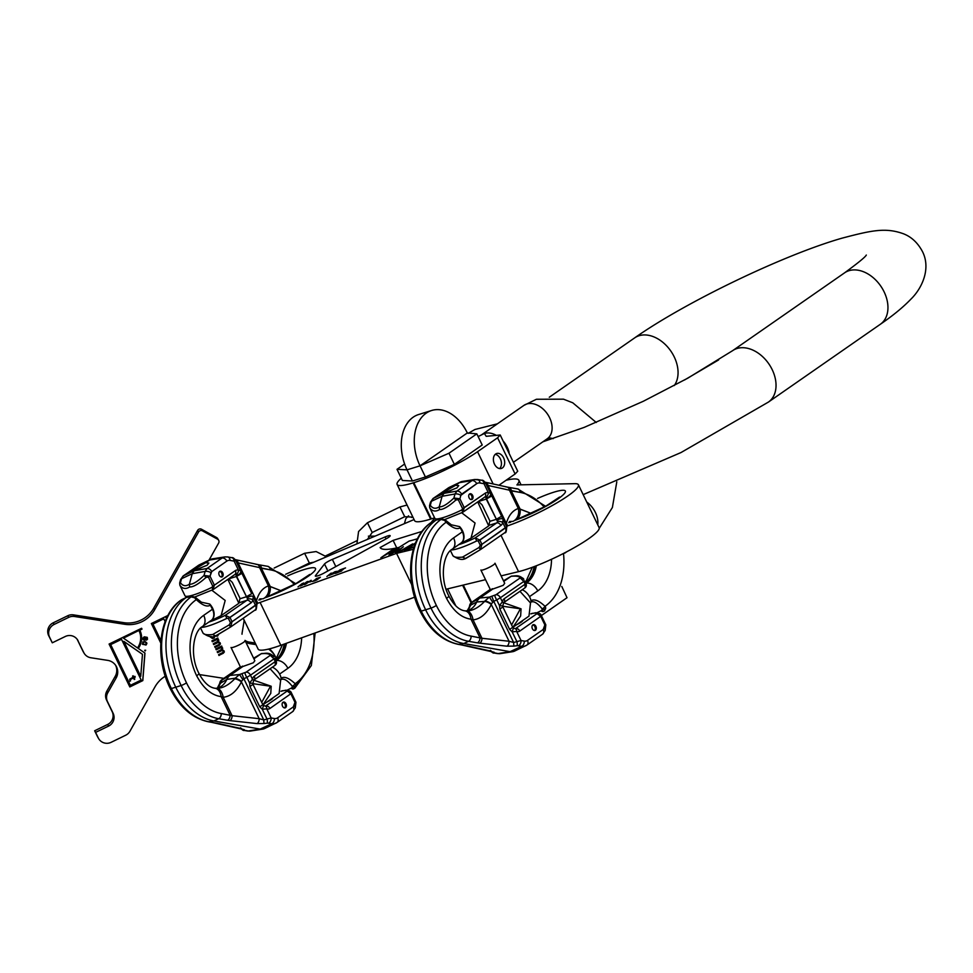 <?xml version="1.0" encoding="UTF-8"?>
<svg xmlns="http://www.w3.org/2000/svg" width="973" height="973" viewBox="0 0 973 973"><rect width="100%" height="100%" fill="white"/><g stroke="black" fill="none" stroke-linecap="round" stroke-linejoin="round"><path stroke-width="1.46" d="M561.786 586.451L567.028 597.714L541.353 615.568M497.592 437.777L500.207 434.992L517.733 471.224L515.106 473.985L497.592 437.777L477.548 451.715A50.122 7.748 154.2 0 1 413.805 482.681L413.136 482.888A50.122 7.748 154.2 0 1 397.118 484.469A50.122 7.748 154.2 0 1 401.302 478.205M515.106 473.985L498.942 485.235M502.409 467.94A7.833 5.4 72.8 0 0 503.917 458.575A7.833 5.4 72.8 0 0 496.716 453.491A7.833 5.4 72.8 0 0 495.671 454.002A7.833 5.4 72.8 0 0 494.15 463.367A7.833 5.4 72.8 0 0 501.35 468.451A7.833 5.4 72.8 0 0 502.409 467.94M434.603 517.831A50.122 7.748 154.2 0 1 431.319 518.889L430.65 519.096A50.122 7.748 154.2 0 1 414.62 520.689L397.118 484.469M478.144 436.561L484.396 433.471L486.184 436.318L500.207 434.992M404.61 464.036L397.008 469.327L402.384 480.467L412.43 481.003L425.42 476.977L454.367 464.364L482.219 444.989L476.831 433.849L467.32 432.949A40.72 28.095 72.8 0 0 431.623 410.497A40.72 28.095 72.8 0 0 420.032 465.824L466.797 433.313M397.008 469.327L407.042 469.85L420.032 465.824L448.979 453.223L476.831 433.849M431.623 410.497L418.633 414.522A40.72 28.095 72.8 0 0 407.042 469.85L412.43 481.003M454.367 464.364L448.979 453.223M425.42 476.977L420.032 465.824M499.611 468.572A7.833 5.4 72.8 0 0 500.949 460.375A7.833 5.4 72.8 0 0 495.208 454.367M243.214 618.244L258.125 649.088A50.596 7.833 -25.8 0 0 280.832 645.294L414.644 597.191M521.054 484.822L518.864 480.297A62.649 9.694 -25.8 0 1 516.906 484.919L574.897 483.666A50.596 7.833 154.2 0 1 578.4 484.761L599.113 527.621A50.596 7.833 154.2 0 1 570.762 549.611A50.596 7.833 154.2 0 1 518.56 571.65L501.107 575.882M485.539 579.665L446.084 589.237M431.477 522.282A31.318 4.841 154.2 0 1 434.931 518.512M518.864 480.297A62.649 9.694 -25.8 0 0 506.094 480.261M578.4 484.761A50.596 7.833 154.2 0 1 555.692 503.576A50.596 7.833 154.2 0 1 507.128 526.016M413.33 549.307L396.57 553.369L260.107 602.433A50.596 7.833 -25.8 0 1 257.249 603.43M414.072 519.546L293.262 570.932A50.596 7.833 -25.8 0 0 285.673 574.277M332.352 559.39A7.225 1.119 154.2 0 0 324.52 563.987L315.483 575.639A7.225 1.119 154.2 0 0 315.337 576.077A7.225 1.119 154.2 0 0 324.447 572.854L386.257 538.75A7.225 1.119 154.2 0 0 390.161 535.685A7.225 1.119 154.2 0 0 385.126 536.938L332.352 559.39L335.819 566.578M417.441 538.762A77.098 11.931 154.2 0 1 409.122 541.085L399.112 547.361A91.559 14.169 -25.8 0 1 380.102 547.544L393.104 540.38L396.753 547.921M422.002 531.416L393.104 540.38M298.006 586.901L302.36 583.435L298.006 586.901M302.165 584.955L303.612 582.973L300.523 586.001L306.556 582.292L304.281 584.639L305.546 584.189L311.153 580.273L305.936 583.605L308.015 581.392L306.75 581.854L302.287 585.199M311.822 581.246L309.633 582.036L311.822 581.246M314.984 579.823L312.661 581.477L316.736 580.005L320.385 577.232L316.432 578.534L315.045 579.957M326.892 576.515L331.246 573.048L326.892 576.515M335.381 572.975L330.358 574.788L333.07 572.756L337.509 571.285L335.004 571.686L329.263 575.384L335.381 572.975M341.73 570.944L337.023 572.635L343.141 569.546L339.054 571.005L345.524 567.916L339.869 569.947L335.515 573.413L341.73 570.944M387.132 554.014L391.547 552.652L388.945 555.255L390.769 554.695L399.064 548.419L391.365 550.463L380.881 557.76L387.132 554.014M405.79 548.663L412.71 543.858L399.392 551.509L397.349 551.618L403.345 546.753L395.196 552.725L399.575 551.873L405.79 548.663M415.507 542.983L404.306 550.499L413.975 547.167M314.486 580.772L317.757 579.19L314.559 580.954M318.536 577.816L315.544 579.385L318.536 577.816M393.408 551.557L388.47 553.09L391.815 550.754L396.765 549.222L393.554 551.849M414.121 546.717L407.201 549.088L415.276 543.579M411.761 584.785L396.57 553.369M397.398 552.323L396.704 552.834M391.547 552.652L391.961 553.479M397.616 548.529L398.091 549.502M395.561 552.263L395.926 553.005M396.425 551.569L396.935 552.64M397.203 551.922L397.531 552.603M219.74 683.131A4.366 4.026 -70.7 0 1 221.783 679.823L240.392 666.846M274.605 658.222L276.174 661.348A26.782 4.147 154.2 0 1 276.21 661.421L274.605 658.222L273.972 658.855L270.312 655.328C269.412 653.759 266.371 653.236 261.202 653.734L253.612 658.21L261.323 653.661L253.904 658.818M295.865 702.08L291.182 692.399A26.782 4.147 -25.8 0 0 291.158 692.326A26.782 4.147 -25.8 0 0 291.085 692.217M275.529 664.875A2.992 2.955 161.2 0 0 276.344 661.749L275.225 665.191L275.286 661.579L254.294 676.174A6.726 4.646 72.8 0 0 252.469 679.276L249.623 683.034L246.862 677.33L250.487 675.177A4.342 3.065 -124.9 0 0 246.12 672.148L270.312 655.328A2.992 2.883 -26.8 0 1 273.936 656.702C268.682 651.545 265.447 653.674 261.871 653.491L261.323 653.661M249.939 686.512L259.767 706.848L262.844 704.72L253.004 684.384L249.939 686.512L249.623 683.034L252.968 683.387L253.552 680.808A3.734 1.678 11.3 0 0 252.469 679.276L250.487 675.177L273.972 658.855L275.286 661.579L275.918 660.947M282.985 702.299A3.016 2.08 -107.2 0 1 283.386 702.105A3.016 2.08 -107.2 0 1 286.159 704.063A3.016 2.08 -107.2 0 1 285.576 707.663A3.016 2.08 -107.2 0 1 285.174 707.858A3.016 2.08 -107.2 0 1 282.401 705.899A3.016 2.08 -107.2 0 1 282.985 702.299M241.438 728.643A4.488 4.415 -22.2 0 0 244.247 729.641L208.94 721.747A58.769 40.55 -107.2 0 1 171.357 688.556A68.742 47.434 -107.2 0 1 181.659 599.684A2.992 1.91 -116.2 0 1 181.829 599.587L181.829 599.587A2.992 1.91 -116.2 0 1 182.024 599.514M241.28 728.461L240.501 728.412A4.488 3.418 -77.6 0 0 241.413 728.449M216.967 688.835L220.92 680.991A5.047 4.938 0.7 0 1 222.136 679.908L221.783 679.823M220.409 681.72A4.841 4.768 -66.6 0 1 222.16 679.762M219.266 684.724A5.753 4.111 -2.8 0 1 220.616 682.705L222.136 679.908L229.993 675.444A14.96 10.326 72.8 0 0 226.843 679.397A25.76 17.769 -107.2 0 1 220.457 686.841A25.76 17.769 -107.2 0 1 216.249 688.325M219.205 684.87A5.935 4.111 9.8 0 1 220.47 683.241L226.843 679.397L235.223 678.181L239.553 674.52L246.12 672.148M218.183 687.85L220.47 683.241M210.46 605.097C207.273 607.286 202.554 605.461 196.315 599.636A2.992 1.192 -41.5 0 0 196.485 598.298L201.435 602.214L209.718 604.026L212.467 609.244L203.71 615.325A46.753 32.255 72.8 0 0 196.668 675.785C203.321 688.3 211.482 695.257 221.139 696.632L223.182 697.276A10.606 6.13 -95.2 0 0 216.456 688.312A10.606 6.13 -95.2 0 0 216.213 688.325C222.233 688.531 228.4 685.369 234.736 678.826L235.223 678.181A5.753 1.192 -151 0 1 241.523 681.282L243.858 678.74L241.936 673.644M216.602 688.312L215.009 688.264C209.207 687.461 203.856 682.511 198.942 673.389C189.334 655.182 193.615 631.063 202.408 626.551L211.165 620.47A10.837 7.662 55.2 0 0 212.467 609.244M242.508 666.116C239.954 667.928 240.063 668.05 242.849 666.505L229.993 675.444L239.553 674.52L242.605 679.312M229.142 610.047A7.833 1.216 154.2 0 1 228.205 610.764A7.833 1.216 154.2 0 1 226.94 611.579A7.833 1.216 154.2 0 0 228.205 610.764A7.833 1.216 154.2 0 0 229.142 610.047M242.849 666.505L253.333 662.771L254.829 660.728L245.111 640.648A7.833 1.216 154.2 0 1 243.481 642.375A7.833 1.216 154.2 0 1 235.892 646.352A7.833 1.216 154.2 0 1 231.015 647.459L240.72 667.539M266.566 702.275A7.833 1.216 -25.8 0 0 271.163 699.648A7.833 1.216 -25.8 0 0 272.805 697.933M203.053 633.143L203.053 633.143A2.992 2.883 -28.4 0 1 202.992 633.034L200.584 628.059L202.992 633.034C204.014 634.639 207.249 635.138 212.673 634.505L215.605 636.074L230.54 627.038L229.19 624.909L212.673 634.505C207.249 635.138 204.014 634.639 202.992 633.034A2.992 2.883 -28.4 0 0 203.053 633.143L203.053 633.143C207.906 636.61 211.907 637.643 215.045 636.245L230.54 627.05L215.714 636.001L212.673 634.505L229.19 624.909L230.419 622.671L229.19 624.909L230.54 627.05L254.987 610.059A4.488 3.174 55.2 0 1 254.817 610.168A4.488 3.174 55.2 0 0 254.987 610.059C256.008 610.813 256.617 608.843 256.811 604.148L255.522 605.413A4.488 3.174 55.2 0 1 254.987 610.059C256.008 610.813 256.617 608.843 256.811 604.148L232.048 621.735L230.54 627.038L254.987 610.059A4.488 3.174 55.2 0 0 255.522 605.413L232.048 621.735L230.54 627.038L215.045 636.245C211.907 637.643 207.906 636.61 203.053 633.143M226.928 618.329L228.375 618.427L230.419 622.671L232.048 621.735L230.419 622.671L228.375 618.427L226.928 618.329A26.782 4.147 -25.8 0 1 201.387 627.342A26.782 4.147 -25.8 0 0 226.928 618.329L225.322 615.301L229.993 617.49L232.048 621.735L229.993 617.49L250.985 602.895A6.726 4.646 72.8 0 0 252.81 599.806L253.248 596.79L252.81 599.806L255.522 605.413L252.81 599.806A3.734 1.678 -168.7 0 0 247.604 598.991L235.794 574.557A2.992 2.068 72.8 0 0 234.858 574.496A2.992 2.068 72.8 0 1 235.794 574.557L236.111 575.152A3.734 2.749 154.8 0 0 239.772 573.729A3.734 2.749 154.8 0 0 240.599 570.616L238.519 570.227A6.726 4.646 72.8 0 0 235.369 570.579L214.376 585.174L212.953 589.674L211.944 587.339A26.782 4.147 154.2 0 1 184.979 595.78A26.782 4.147 154.2 0 1 184.955 595.707A26.782 4.147 154.2 0 0 184.979 595.78L179.908 585.296L179.664 583.058L180.431 582.754C182.888 586.074 185.867 586.561 189.37 584.226C192.642 584.578 197.531 581.659 204.026 575.444L210.034 576.198L214.376 585.174L212.953 589.674L211.944 587.339A26.782 4.147 154.2 0 1 184.979 595.78L179.908 585.296L179.664 583.058L180.431 582.754A2.992 2.566 152.5 0 0 180.005 585.478C182.583 588.847 185.807 589.334 189.686 586.95C193.238 587.157 198.711 583.97 206.081 577.39L208.404 577.135L212.746 586.123L211.944 587.339L214.376 585.174L212.746 586.123L208.404 577.135L206.081 577.39L204.026 575.444L210.034 576.198L211.725 571.601L226.831 561.105A8.696 6.008 -107.2 0 1 230.054 560.412L234.116 561.129L235.624 560.326L234.116 561.129L238.519 570.227A3.734 2.408 109.4 0 1 235.794 574.557A3.734 2.408 109.4 0 0 238.519 570.227A6.726 4.646 72.8 0 0 235.369 570.579A3.734 2.639 55.2 0 1 234.919 574.459A3.734 2.639 55.2 0 0 235.369 570.579L214.376 585.174L210.034 576.198L208.404 577.135L210.034 576.198L210.971 572.769A4.488 2.201 -164.8 0 0 205.133 571.406L207.03 568.5L222.136 557.991A13.16 9.085 -107.2 0 1 224.787 556.921L212.576 558.83A14.96 10.326 72.8 0 0 210.606 559.451A14.96 10.326 72.8 0 0 209.56 560.059L205.717 562.722L208.879 563.051L207.115 565.264L195.293 569.971C191.985 571.492 191.79 571.2 194.709 569.108L205.717 562.722L208.879 563.051L207.115 565.264L195.293 569.971C191.985 571.492 191.79 571.2 194.709 569.108L209.56 560.059A14.96 10.326 72.8 0 1 210.606 559.451A14.96 10.326 72.8 0 1 212.576 558.83L224.787 556.921A13.16 9.085 -107.2 0 0 222.136 557.991L209.56 560.059L198.541 565.301A13.16 9.085 -107.2 0 1 199.453 564.766L210.606 559.451L199.453 564.766A13.16 9.085 -107.2 0 0 198.541 565.301L209.56 560.059L222.136 557.991A4.488 3.174 -124.8 0 1 226.831 561.105A8.696 6.008 -107.2 0 1 230.054 560.412A4.488 3.065 -80 0 0 227.731 556.957L224.787 556.921L227.731 556.957A4.488 3.065 -80 0 1 230.054 560.412L234.116 561.129A4.488 3.065 -80 0 0 231.793 557.663C232.766 557.322 234.043 558.21 235.624 560.339L240.562 570.555L235.624 560.339C234.043 558.21 232.766 557.322 231.793 557.663L227.731 556.957L231.793 557.663A4.488 3.065 -80 0 1 234.116 561.129L238.519 570.227L240.574 570.579A3.734 2.749 154.8 0 1 239.772 573.729A3.734 2.749 154.8 0 1 236.111 575.152L236.366 576.49L228.752 578.85L236.366 576.49L241.9 573.352L236.366 576.49L247.203 598.103A3.734 1.849 153.7 0 1 250.633 596.194A3.734 1.849 153.7 0 1 253.235 596.765A3.734 1.849 153.7 0 0 250.633 596.194A3.734 1.849 153.7 0 0 247.203 598.103L247.604 598.991A2.992 2.068 72.8 0 1 246.801 600.365L239.613 602.591L246.801 600.365A2.992 2.068 72.8 0 0 247.604 598.991A3.734 1.678 -168.7 0 1 252.81 599.806A6.726 4.646 72.8 0 1 250.985 602.895A3.734 2.639 -124.8 0 0 246.801 600.365L225.322 615.301L229.993 617.49L228.375 618.427L250.985 602.895A3.734 2.639 -124.8 0 0 246.801 600.365L225.322 615.301L226.928 618.329M180.248 585.855L180.005 585.478C182.583 588.847 185.807 589.334 189.686 586.95L189.37 584.226L192.228 573.705L194.126 570.786L192.228 573.705L189.37 584.226C192.642 584.578 197.531 581.659 204.026 575.444L206.081 577.39C198.711 583.97 193.238 587.157 189.686 586.95L189.37 584.226C185.867 586.561 182.888 586.074 180.431 582.754A2.992 2.566 152.5 0 0 180.005 585.478L180.248 585.855M222.294 576.77A3.016 2.08 -107.2 0 1 221.893 576.965A3.016 2.08 -107.2 0 1 219.132 575.007A3.016 2.08 -107.2 0 1 219.703 571.406A3.016 2.08 -107.2 0 1 220.117 571.212A3.016 2.08 -107.2 0 1 222.878 573.17A3.016 2.08 -107.2 0 1 222.294 576.77A3.016 2.08 -107.2 0 1 221.893 576.965A3.016 2.08 -107.2 0 1 219.132 575.007A3.016 2.08 -107.2 0 1 219.703 571.406A3.016 2.08 -107.2 0 1 220.117 571.212A3.016 2.08 -107.2 0 1 222.878 573.17A3.016 2.08 -107.2 0 1 222.294 576.77M258.976 599.964A25.76 17.769 -107.2 0 1 260.8 599.672A25.76 17.769 -107.2 0 0 258.976 599.964M263.087 598.796L259.815 598.906L263.087 598.796A10.691 9.183 86.6 0 0 268.426 585.904C262.759 587.85 258.757 592.812 256.434 600.791A4.488 3.016 20.3 0 1 257.176 603.613L257.176 603.613A4.488 3.016 20.3 0 0 256.434 600.791L256.422 602.822A4.488 3.564 0.6 0 1 256.957 604.501A4.488 3.564 0.6 0 0 256.422 602.822L256.434 600.791L238.093 562.88A4.488 3.418 -77.6 0 0 235.624 559.694A4.488 3.418 -77.6 0 1 238.093 562.88L259.584 567.6A4.488 3.418 -77.6 0 0 257.115 564.425L257.115 564.425A4.488 3.418 -77.6 0 0 256.203 564.389A4.488 3.418 -77.6 0 1 257.115 564.425L235.624 559.694L257.115 564.425A4.488 3.418 -77.6 0 1 259.584 567.6L261.396 568.268A4.488 3.065 -80 0 0 259.073 564.814L257.115 564.425L259.073 564.814A4.488 3.065 -80 0 1 261.396 568.268L270.239 569.825A54.306 37.473 -107.2 0 1 294.333 584.457A54.306 37.473 -107.2 0 0 270.239 569.825A4.488 3.065 -80 0 0 267.916 566.359L259.073 564.814L267.916 566.359A4.488 3.065 -80 0 1 270.239 569.825L259.584 567.6L268.426 585.904A10.691 9.183 86.6 0 1 263.087 598.796M181.537 578.728L183.435 575.809L198.541 565.301A4.488 3.174 55.2 0 0 198.212 565.483A4.488 3.174 55.2 0 1 198.541 565.301L183.435 575.809L195.293 569.971C191.985 571.492 191.79 571.2 194.709 569.108C191.79 571.2 191.985 571.492 195.293 569.971L194.126 570.786L207.03 568.5L222.136 557.991A4.488 3.174 -124.8 0 1 226.831 561.105L211.725 571.601A4.488 3.174 -124.8 0 0 207.03 568.5L194.126 570.786L183.435 575.809L181.537 578.728L192.228 573.705L205.133 571.406L207.03 568.5A4.488 3.174 -124.8 0 1 211.725 571.601L210.971 572.769A4.488 2.201 -164.8 0 0 205.133 571.406L192.228 573.705L181.537 578.728L180.431 582.754L181.537 578.728A4.488 2.201 15.2 0 0 180.589 579.665A4.488 2.201 15.2 0 1 181.537 578.728M281.343 679.446A11.919 8.429 -124.8 0 0 272.355 667.186A11.919 8.429 -124.8 0 1 281.343 679.446C284.055 678.29 287.704 680.577 292.277 686.293L291.997 687.741L287.242 690.125L291.997 687.741A2.992 1.91 -116.2 0 0 294.296 688.519L294.296 688.519A2.992 1.91 -116.2 0 1 291.997 687.741L292.277 686.293A2.992 1.192 138.5 0 0 295.147 683.715L295.828 685.795L294.478 688.422L295.828 685.795A2.992 1.861 169.8 0 1 292.484 686.877A2.992 1.861 169.8 0 0 295.828 685.795L295.147 683.715A2.992 1.192 138.5 0 1 292.277 686.293C287.704 680.577 284.055 678.29 281.343 679.446M281.465 590.903L268.426 585.904C262.759 587.85 258.757 592.812 256.434 600.791L238.093 562.88L259.584 567.6L268.426 585.904L270.214 586.5A10.995 8.198 94.1 0 1 267.368 596.96A10.995 8.198 94.1 0 0 270.214 586.5L261.396 568.268L270.214 586.5L281.465 590.903M281.002 678.266C284.189 676.077 288.908 677.901 295.147 683.715C288.908 677.901 284.189 676.077 281.002 678.266M294.807 688.227L311.348 665.52L315.143 632.961L311.348 665.52L293.554 688.884A2.992 1.934 -116.1 0 1 291.268 688.154A2.992 1.934 -116.1 0 0 293.554 688.884A2.992 1.934 -116.1 0 0 293.737 688.775A2.992 1.934 -116.1 0 1 293.554 688.884L294.807 688.227M282.961 690.733L282.17 690.781A2.992 2.189 -97 0 0 282.243 690.866A2.992 2.189 -97 0 1 282.17 690.781L282.961 690.733M279.105 693.554L280.625 680.37L270.105 668.743L280.625 680.37L279.105 693.554L262.905 704.817L270.774 693.408L271.187 686.257L253.758 680.188L271.187 686.257L270.774 693.408L262.905 704.817L279.105 693.554M252.919 683.654L270.482 686.233L261.713 702.384L270.482 686.233L252.919 683.654M285.113 643.761A35.733 24.653 -107.2 0 1 275.7 660.351A35.733 24.653 -107.2 0 0 285.113 643.761M235.867 560.922L238.093 562.88L235.867 560.922M198.31 569.254A8.976 1.387 154.2 0 1 206.884 565.422A8.976 1.387 154.2 0 0 198.31 569.254M219.63 571.467A3.016 2.08 -107.2 0 1 221.953 573.79A3.016 2.08 -107.2 0 1 221.345 577.025A3.016 2.08 -107.2 0 0 221.953 573.79A3.016 2.08 -107.2 0 0 219.63 571.467M211.822 590.21L225.189 600.463L221.102 615.641L211.032 620.725A11.919 8.429 55.2 0 1 210.046 621.236M221.102 615.641L238.835 603.309L227.877 579.349M232.304 582.413L240.003 598.359L232.304 582.413L228.655 578.813M209.718 604.026A11.919 8.429 55.2 0 1 211.019 620.738L211.019 620.738M241.523 681.282L241.413 681.915C236.573 691.377 230.504 696.498 223.182 697.276L232.085 715.69L221.224 713.537A54.306 37.473 -107.2 0 1 186.5 682.864A64.279 44.357 -107.2 0 1 196.181 599.733L194.758 597.823L190.696 596.753A2.992 2.153 -97.5 0 1 191.377 596.498L186.548 597.313L181.002 600.159M295.427 704.805L294.989 702.324L293.299 706.921L277.609 717.819A4.488 3.174 55.2 0 1 277.074 722.465A4.488 3.174 55.2 0 1 276.758 722.659A13.16 9.085 -107.2 0 1 275.846 723.182A13.16 9.085 -107.2 0 1 271.868 723.693L260.18 729.093L213.865 720.957A59.511 41.061 -107.2 0 1 175.809 687.339A69.484 47.945 -107.2 0 1 186.281 597.483L182.401 599.319A2.992 1.934 -116.1 0 1 182.571 599.222L182.571 599.222A2.992 1.934 -116.1 0 1 182.778 599.137M186.548 597.313L181.331 599.879C158.757 614.802 154.233 656.775 170.226 688.604A4.488 0.693 -25.8 0 0 171.357 688.556L181.124 685.527A68.742 47.434 -107.2 0 1 191.426 596.668A2.992 2.189 -97 0 1 192.131 596.4L191.377 596.498A2.992 2.153 -97.5 0 1 191.754 596.498M215.009 688.264A10.752 7.249 -85.4 0 1 221.139 696.632L230.054 715.094A4.488 3.065 100 0 1 227.536 720.275L218.706 718.719A58.769 40.55 -107.2 0 1 181.124 685.527A4.488 0.693 154.2 0 0 186.5 682.864M245.074 672.611A4.366 1.155 -121 0 0 246.862 677.33L243.858 678.74L263.756 719.911L259.183 718.682L232.085 715.69A4.488 2.688 96.3 0 1 229.956 720.616L227.536 720.275M240.501 728.412L219.022 723.681A4.488 3.418 -77.6 0 0 219.922 723.717M219.022 723.681L217.052 723.292A4.488 3.065 -80 0 0 217.77 723.304M277.609 717.819A8.696 6.008 -107.2 0 1 274.386 718.512L271.163 717.952L263.756 719.911L263.999 723.523L257.054 723.596L229.956 720.616M262.71 729.118L250.511 731.039A13.16 9.085 -107.2 0 1 248.273 731.003L260.18 729.093A14.96 10.326 72.8 0 0 262.71 729.118A14.96 10.326 72.8 0 0 264.692 728.509L277.074 722.465L292.751 711.567A4.488 3.174 55.2 0 1 292.435 711.75M281.027 691.207L286.026 690.161L290.599 691.499L295.95 702.251L295.281 707.894A4.488 2.201 15.2 0 0 294.053 705.753M295.622 701.703L294.989 702.324L290.915 693.895L287.205 691.037A2.992 2.955 -18.8 0 1 291.182 692.399M259.767 706.848L262.284 709.244L263.598 705.364L262.844 704.72M274.386 718.512A4.488 3.065 100 0 1 271.868 723.693L267.478 723.109L267.234 719.497L262.284 709.244L266.772 708.855A6.726 4.646 72.8 0 0 269.91 708.49L291.547 693.263M234.736 678.826A5.935 2.128 -150.7 0 1 241.413 681.915L259.183 718.682A4.488 2.688 96.3 0 1 257.054 723.596M186.329 597.446L190.696 596.753L186.329 597.446M282.9 702.372A3.016 2.08 -107.2 0 1 285.235 704.695A3.016 2.08 -107.2 0 1 284.627 707.918M469.618 605.717A4.366 4.026 -70.7 0 1 471.662 602.409L490.258 589.431M524.483 580.796L526.052 583.922A26.782 4.147 154.2 0 1 526.089 583.995L524.483 580.796L523.851 581.428L520.19 577.901C519.278 576.344 516.249 575.809 511.08 576.32L503.491 580.796L511.19 576.247L503.783 581.392M545.744 624.666L541.061 614.985A26.782 4.147 -25.8 0 0 541.024 614.9A26.782 4.147 -25.8 0 0 540.964 614.802M525.396 587.461A2.992 2.955 161.2 0 0 526.223 584.335L525.092 587.765L525.165 584.165L504.172 598.76A6.726 4.646 72.8 0 0 502.348 601.849L499.49 605.62L496.741 599.915L500.365 597.75A4.342 3.065 -124.9 0 0 495.999 594.734L520.19 577.901A2.992 2.883 -26.8 0 1 523.815 579.288C518.56 574.119 515.325 576.247 511.749 576.065L511.19 576.247M499.818 609.086L509.645 629.434L512.722 627.293L502.883 606.957L499.818 609.086L499.49 605.62L502.846 605.96L503.43 603.382A3.734 1.678 11.3 0 0 502.348 601.849L500.365 597.75L523.851 581.428L525.165 584.165L525.797 583.532M532.863 624.885A3.016 2.08 -107.2 0 1 533.265 624.69A3.016 2.08 -107.2 0 1 536.038 626.648A3.016 2.08 -107.2 0 1 535.454 630.249A3.016 2.08 -107.2 0 1 535.053 630.443A3.016 2.08 -107.2 0 1 532.28 628.485A3.016 2.08 -107.2 0 1 532.863 624.885M491.316 651.229A4.488 4.415 -22.2 0 0 494.126 652.226L458.806 644.333A58.769 40.55 -107.2 0 1 421.236 611.129A68.742 47.434 -107.2 0 1 431.538 522.27A2.992 1.91 -116.2 0 1 431.708 522.16L431.708 522.16A2.992 1.91 -116.2 0 1 431.903 522.087M491.158 651.046L490.38 650.986A4.488 3.418 -77.6 0 0 491.292 651.034M466.845 611.409L469.083 607.456A5.935 4.111 9.8 0 1 470.348 605.826L470.482 605.291A5.753 4.111 -2.8 0 0 469.132 607.31L470.798 603.564A5.047 4.938 0.7 0 1 472.014 602.494L471.662 602.409M470.275 604.294A4.841 4.768 -66.6 0 1 472.027 602.348M460.338 527.67C457.14 529.859 452.433 528.047 446.193 522.221A2.992 1.192 -41.5 0 0 446.364 520.871L451.314 524.8L459.597 526.612L462.345 531.817L453.588 537.911A46.753 32.255 72.8 0 0 446.546 598.371C453.199 610.886 461.348 617.831 471.005 619.205L473.048 619.862A10.606 6.13 -95.2 0 0 466.335 610.898A10.606 6.13 -95.2 0 0 466.091 610.91C472.112 611.117 478.278 607.955 484.615 601.411L476.721 601.983L470.482 605.291L472.014 602.494L479.859 598.018A14.96 10.326 72.8 0 0 476.721 601.983A25.76 17.769 -107.2 0 1 470.336 609.426A25.76 17.769 -107.2 0 1 466.128 610.898M468.062 610.436L470.348 605.826M466.481 610.898L464.887 610.837C459.086 610.047 453.734 605.097 448.821 595.975C439.2 577.755 443.493 553.637 452.287 549.137L461.032 543.043A10.837 7.662 55.2 0 0 462.345 531.817M491.401 603.856L493.737 601.314L513.635 642.484L509.061 641.256L481.951 638.276L473.048 619.862C480.382 619.071 486.451 613.951 491.292 604.501L491.401 603.856A5.753 1.192 -151 0 0 485.101 600.767L489.431 597.094L495.999 594.734M492.387 588.701C489.833 590.514 489.942 590.635 492.715 589.079L479.859 598.018L489.431 597.094L492.484 601.886M479.02 532.632A7.833 1.216 154.2 0 1 478.071 533.35A7.833 1.216 154.2 0 1 476.806 534.165A7.833 1.216 154.2 0 0 478.071 533.35A7.833 1.216 154.2 0 0 479.02 532.632M492.715 589.079L503.211 585.345L504.695 583.301L494.989 563.221A7.833 1.216 154.2 0 1 493.36 564.96A7.833 1.216 154.2 0 1 485.77 568.925A7.833 1.216 154.2 0 1 480.893 570.044L490.599 590.125M516.444 624.848A7.833 1.216 -25.8 0 0 521.042 622.221A7.833 1.216 -25.8 0 0 522.683 620.506M452.919 555.729L452.919 555.729A2.992 2.883 -28.4 0 1 452.871 555.607L450.463 550.645L452.871 555.607C453.892 557.225 457.128 557.711 462.552 557.091L465.483 558.648L480.419 549.623L479.057 547.495L462.552 557.091C457.128 557.711 453.892 557.225 452.871 555.607A2.992 2.883 -28.4 0 0 452.919 555.729L452.919 555.729C457.784 559.183 461.786 560.217 464.924 558.83L480.419 549.623L465.593 558.575L462.552 557.091L479.057 547.495L480.297 545.257L479.057 547.495L480.419 549.623L504.865 532.645A4.488 3.174 55.2 0 1 504.695 532.742A4.488 3.174 55.2 0 0 504.865 532.645C505.887 533.399 506.495 531.428 506.678 526.734L503.138 519.412L506.678 526.721L505.401 527.998A4.488 3.174 55.2 0 1 504.865 532.645C505.887 533.399 506.495 531.428 506.678 526.734L481.927 544.321L480.419 549.623L504.865 532.645A4.488 3.174 55.2 0 0 505.401 527.998L481.927 544.321L480.419 549.623L464.924 558.83C461.786 560.217 457.784 559.183 452.919 555.729M476.794 540.903L478.254 541.012L480.297 545.257L481.927 544.321L480.297 545.257L478.254 541.012L476.794 540.903A26.782 4.147 -25.8 0 1 451.265 549.915A26.782 4.147 -25.8 0 0 476.794 540.903L475.189 537.887L479.871 540.076L481.927 544.321L479.871 540.076L500.864 525.481A6.726 4.646 72.8 0 0 502.688 522.379L503.126 519.363A3.734 1.849 153.7 0 0 500.511 518.779A3.734 1.849 153.7 0 0 497.081 520.689L485.661 497.13A2.992 2.068 72.8 0 0 484.736 497.081A2.992 2.068 72.8 0 1 485.661 497.13L485.989 497.738A3.734 2.749 154.8 0 0 489.65 496.315A3.734 2.749 154.8 0 0 490.477 493.202A3.734 2.749 154.8 0 1 489.65 496.315A3.734 2.749 154.8 0 1 485.989 497.738L486.245 499.076L478.631 501.436L486.245 499.076L491.779 495.938L486.245 499.076L497.081 520.689A3.734 1.849 153.7 0 1 500.511 518.779A3.734 1.849 153.7 0 1 503.114 519.339L502.688 522.379L505.401 527.998L502.688 522.379A3.734 1.678 -168.7 0 0 497.483 521.577A2.992 2.068 72.8 0 1 496.668 522.951L489.48 525.177L496.668 522.951A2.992 2.068 72.8 0 0 497.483 521.577A3.734 1.678 -168.7 0 1 502.688 522.379A6.726 4.646 72.8 0 1 500.864 525.481A3.734 2.639 -124.8 0 0 496.668 522.951L475.189 537.887L479.871 540.076L478.254 541.012L500.864 525.481A3.734 2.639 -124.8 0 0 496.668 522.951L475.189 537.887L476.794 540.903M430.127 508.441L429.871 508.052C432.462 511.421 435.685 511.92 439.565 509.536C443.116 509.73 448.577 506.544 455.948 499.976L458.283 499.708L462.625 508.697L461.822 509.925A26.782 4.147 154.2 0 1 434.858 518.366A26.782 4.147 154.2 0 1 434.822 518.293A26.782 4.147 154.2 0 0 434.858 518.366L429.786 507.882L429.531 505.644L430.309 505.34C432.766 508.648 435.746 509.147 439.237 506.811C442.52 507.164 447.41 504.233 453.904 498.018L459.913 498.772L464.255 507.76L462.82 512.248L461.822 509.925A26.782 4.147 154.2 0 1 434.858 518.366L429.786 507.882L429.531 505.644L430.309 505.34A2.992 2.566 152.5 0 0 429.871 508.052C432.462 511.421 435.685 511.92 439.565 509.536L439.237 506.811L442.107 496.279L444.004 493.36L442.107 496.279L439.237 506.811C442.52 507.164 447.41 504.233 453.904 498.018L455.948 499.976L458.283 499.708L462.625 508.697L461.822 509.925L462.82 512.248L444.722 519.558L462.82 512.248L484.797 497.033A3.734 2.639 55.2 0 0 485.247 493.165L464.255 507.76L462.795 512.224L484.797 497.033A3.734 2.639 55.2 0 0 485.247 493.165L462.625 508.697L464.255 507.76L459.913 498.772L460.837 495.354L476.709 483.678A8.696 6.008 -107.2 0 1 479.932 482.997L483.995 483.703L485.503 482.912L483.995 483.703L488.385 492.8A6.726 4.646 72.8 0 0 485.247 493.165A6.726 4.646 72.8 0 1 488.385 492.8A3.734 2.408 109.4 0 1 485.661 497.13A3.734 2.408 109.4 0 0 488.385 492.8L490.453 493.153L488.385 492.8L483.995 483.703A4.488 3.065 -80 0 0 481.671 480.248C482.632 479.896 483.909 480.784 485.503 482.912L490.441 493.141L485.503 482.912C483.909 480.784 482.632 479.896 481.671 480.248L474.666 479.507L462.455 481.416A14.96 10.326 72.8 0 0 460.472 482.024A14.96 10.326 72.8 0 0 459.438 482.632L455.595 485.308L458.745 485.624L456.994 487.85L445.172 492.557C441.864 494.077 441.669 493.785 444.576 491.693L455.595 485.308L458.745 485.624L456.994 487.85L445.172 492.557C441.864 494.077 441.669 493.785 444.576 491.693L459.438 482.632A14.96 10.326 72.8 0 1 460.472 482.024A14.96 10.326 72.8 0 1 462.455 481.416L474.666 479.507A13.16 9.085 -107.2 0 0 472.002 480.577L459.438 482.632L448.407 487.887A13.16 9.085 -107.2 0 1 449.331 487.351L460.472 482.024L449.331 487.351A13.16 9.085 -107.2 0 0 448.407 487.887L459.438 482.632L472.002 480.577A13.16 9.085 -107.2 0 1 474.666 479.507L477.609 479.531A4.488 3.065 -80 0 1 479.932 482.997L483.995 483.703A4.488 3.065 -80 0 0 481.671 480.248L477.609 479.531A4.488 3.065 -80 0 1 479.932 482.997A8.696 6.008 -107.2 0 0 476.709 483.678A4.488 3.174 -124.8 0 0 472.002 480.577L456.909 491.073L444.004 493.36L445.172 492.557C441.864 494.077 441.669 493.785 444.576 491.693C441.669 493.785 441.864 494.077 445.172 492.557L433.313 498.383L448.407 487.887A4.488 3.174 55.2 0 0 448.091 488.069A4.488 3.174 55.2 0 1 448.407 487.887L433.313 498.383L444.004 493.36L456.909 491.073L472.002 480.577A4.488 3.174 -124.8 0 1 476.709 483.678L461.603 494.187A4.488 3.174 -124.8 0 0 456.909 491.073L454.999 493.992L456.909 491.073A4.488 3.174 -124.8 0 1 461.603 494.187L460.837 495.354A4.488 2.201 -164.8 0 0 454.999 493.992L442.107 496.279L431.404 501.302L433.313 498.383L431.404 501.302L442.107 496.279L454.999 493.992L453.904 498.018L459.913 498.772L458.283 499.708L459.913 498.772L460.837 495.354A4.488 2.201 -164.8 0 0 454.999 493.992L453.904 498.018L455.948 499.976C448.577 506.544 443.116 509.73 439.565 509.536L439.237 506.811C435.746 509.147 432.766 508.648 430.309 505.34A2.992 2.566 152.5 0 0 429.871 508.052L430.127 508.441M472.173 499.344A3.016 2.08 -107.2 0 1 471.771 499.55A3.016 2.08 -107.2 0 1 468.998 497.592A3.016 2.08 -107.2 0 1 469.582 493.992A3.016 2.08 -107.2 0 1 469.983 493.798A3.016 2.08 -107.2 0 1 472.756 495.744A3.016 2.08 -107.2 0 1 472.173 499.344A3.016 2.08 -107.2 0 1 471.771 499.55A3.016 2.08 -107.2 0 1 468.998 497.592A3.016 2.08 -107.2 0 1 469.582 493.992A3.016 2.08 -107.2 0 1 469.983 493.798A3.016 2.08 -107.2 0 1 472.756 495.744A3.016 2.08 -107.2 0 1 472.173 499.344M508.843 522.55A25.76 17.769 -107.2 0 1 510.679 522.258A25.76 17.769 -107.2 0 0 508.843 522.55M512.966 521.382L509.694 521.492L512.966 521.382A10.691 9.183 86.6 0 0 518.305 508.49C512.637 510.436 508.636 515.398 506.301 523.377A4.488 3.016 20.3 0 1 507.055 526.198L507.055 526.198A4.488 3.016 20.3 0 0 506.301 523.377L506.301 525.408A4.488 3.564 0.6 0 1 506.836 527.086A4.488 3.564 0.6 0 0 506.301 525.408L506.301 523.377L487.972 485.454A4.488 3.418 -77.6 0 0 485.503 482.28A4.488 3.418 -77.6 0 1 487.972 485.454L509.463 490.185A4.488 3.418 -77.6 0 0 506.982 487.011L506.982 487.011A4.488 3.418 -77.6 0 0 506.082 486.962A4.488 3.418 -77.6 0 1 506.982 487.011L485.503 482.28L506.982 487.011A4.488 3.418 -77.6 0 1 509.463 490.185L511.275 490.854A4.488 3.065 -80 0 0 508.952 487.388L506.982 487.011L508.952 487.388A4.488 3.065 -80 0 1 511.275 490.854L520.117 492.399A54.306 37.473 -107.2 0 1 544.211 507.042A54.306 37.473 -107.2 0 0 520.117 492.399A4.488 3.065 -80 0 0 517.794 488.945L508.952 487.388L517.794 488.945A4.488 3.065 -80 0 1 520.117 492.399L509.463 490.185L518.305 508.49A10.691 9.183 86.6 0 1 512.966 521.382M531.222 602.032A11.919 8.429 -124.8 0 0 522.221 589.76A11.919 8.429 -124.8 0 1 531.222 602.032C533.934 600.876 537.582 603.151 542.156 608.879L541.864 610.326L537.12 612.698L541.864 610.326A2.992 1.91 -116.2 0 0 544.175 611.105L544.175 611.105A2.992 1.91 -116.2 0 1 541.864 610.326L542.156 608.879A2.992 1.192 138.5 0 0 545.014 606.301L545.707 608.38L544.357 610.995L545.707 608.38A2.992 1.861 169.8 0 1 542.362 609.463A2.992 1.861 169.8 0 0 545.707 608.38L545.014 606.301A2.992 1.192 138.5 0 1 542.156 608.879C537.582 603.151 533.934 600.876 531.222 602.032M531.343 513.476L518.305 508.49C512.637 510.436 508.636 515.398 506.301 523.377L487.972 485.454L509.463 490.185L518.305 508.49L520.093 509.074A10.995 8.198 94.1 0 1 517.247 519.546A10.995 8.198 94.1 0 0 520.093 509.074L511.275 490.854L520.093 509.074L531.343 513.476M530.869 600.84C534.068 598.663 538.787 600.475 545.014 606.301C538.787 600.475 534.068 598.663 530.869 600.84M544.685 610.801L543.433 611.47A2.992 1.934 -116.1 0 1 541.134 610.74A2.992 1.934 -116.1 0 0 543.433 611.47A2.992 1.934 -116.1 0 0 543.615 611.36A2.992 1.934 -116.1 0 1 543.433 611.47L544.685 610.801M532.839 613.306L532.049 613.367A2.992 2.189 -97 0 0 532.109 613.452A2.992 2.189 -97 0 1 532.049 613.367L532.839 613.306M528.971 616.14L530.504 602.956L519.971 591.329L530.504 602.956L528.971 616.14L512.771 627.403L520.64 615.994L521.066 608.843L503.637 602.761L521.066 608.843L520.64 615.994L512.771 627.403L528.971 616.14M502.798 606.24L520.36 608.806L511.591 624.97L520.36 608.806L502.798 606.24M535.004 566.274A35.733 24.653 -107.2 0 1 525.578 582.936A35.733 24.653 -107.2 0 0 535.004 566.274M485.746 483.508L487.972 485.454L485.746 483.508M448.188 491.839A8.976 1.387 154.2 0 1 456.763 488.008A8.976 1.387 154.2 0 0 448.188 491.839M469.497 494.053A3.016 2.08 -107.2 0 1 471.832 496.376A3.016 2.08 -107.2 0 1 471.224 499.611A3.016 2.08 -107.2 0 0 471.832 496.376A3.016 2.08 -107.2 0 0 469.497 494.053M461.701 512.795L475.067 523.036L470.981 538.215L460.91 543.311A11.919 8.429 55.2 0 1 459.925 543.822M470.981 538.215L488.714 525.894L477.755 501.934M482.17 504.999L489.881 520.944L482.17 504.999L478.534 501.387M459.597 526.612A11.919 8.429 55.2 0 1 460.898 543.323L460.898 543.323M545.306 627.39L544.868 624.909L543.177 629.507L527.488 640.404A8.696 6.008 -107.2 0 1 524.265 641.098L521.042 640.526L513.635 642.484L513.866 646.108L506.933 646.181L479.835 643.189A4.488 2.688 96.3 0 0 481.951 638.276L471.09 636.111A54.306 37.473 -107.2 0 1 436.366 605.437A64.279 44.357 -107.2 0 1 446.048 522.319L444.637 520.409L440.574 519.339A2.992 2.153 -97.5 0 1 441.243 519.083L436.427 519.898L430.881 522.744M527.488 640.404A4.488 3.174 55.2 0 1 526.952 645.05A4.488 3.174 55.2 0 1 526.636 645.233A13.16 9.085 -107.2 0 1 525.712 645.768A13.16 9.085 -107.2 0 1 521.747 646.279L510.059 651.667L463.744 643.53A59.511 41.061 -107.2 0 1 425.688 609.913A69.484 47.945 -107.2 0 1 436.147 520.056L432.267 521.905A2.992 1.934 -116.1 0 1 432.45 521.796L432.45 521.796A2.992 1.934 -116.1 0 1 432.644 521.723M436.427 519.898L431.209 522.465C408.636 537.388 404.111 579.361 420.105 611.178A4.488 0.693 -25.8 0 0 421.236 611.129L431.003 608.101A68.742 47.434 -107.2 0 1 441.304 519.241A2.992 2.189 -97 0 1 441.997 518.986L441.243 519.083A2.992 2.153 -97.5 0 1 441.633 519.083M464.887 610.837A10.752 7.249 -85.4 0 1 471.005 619.205L479.932 637.668A4.488 3.065 100 0 1 477.415 642.849L468.585 641.304A58.769 40.55 -107.2 0 1 431.003 608.101A4.488 0.693 154.2 0 0 436.366 605.437M479.835 643.189L477.415 642.849M490.38 650.986L468.901 646.267A4.488 3.418 -77.6 0 0 469.801 646.303M468.901 646.267L466.931 645.877A4.488 3.065 -80 0 0 467.648 645.877M512.589 651.703L500.377 653.613A13.16 9.085 -107.2 0 1 498.152 653.588L510.059 651.667A14.96 10.326 72.8 0 0 512.589 651.703A14.96 10.326 72.8 0 0 514.571 651.095L526.952 645.05L542.63 634.153A4.488 3.174 55.2 0 1 542.314 634.335M530.893 613.781L535.904 612.735L540.477 614.085L545.829 624.836L545.16 630.48A4.488 2.201 15.2 0 0 543.931 628.339M545.5 624.277L544.868 624.909L540.781 616.468L537.072 613.61A2.992 2.955 -18.8 0 1 541.061 614.985M509.645 629.434L512.163 631.83L513.464 627.95L512.722 627.293M524.265 641.098A4.488 3.065 100 0 1 521.747 646.279L517.356 645.695L517.113 642.071L512.163 631.83L516.651 631.428A6.726 4.646 72.8 0 0 519.789 631.076L541.414 615.848M484.615 601.411A5.935 2.128 -150.7 0 1 491.292 604.501L509.061 641.256A4.488 2.688 96.3 0 1 506.933 646.181M494.953 595.184A4.366 1.155 -121 0 0 496.741 599.915L493.737 601.314L491.803 596.218M436.208 520.02L440.574 519.339L436.208 520.02M532.778 624.946A3.016 2.08 -107.2 0 1 535.114 627.269A3.016 2.08 -107.2 0 1 534.505 630.504M98.638 738.616L97.689 736.999A9.633 9.523 -30.3 0 1 97.349 736.342L98.285 737.96A9.633 9.523 149.7 0 0 111.104 742.326L125.699 735.223A9.633 9.523 149.7 0 0 129.932 731.258L155.023 686.804A28.91 28.558 -30.3 0 1 165.276 676.223M98.285 737.96L95.597 732.389L108.599 726.077L107.65 724.459A9.633 9.523 149.7 0 0 112.175 711.677L106.531 699.988A9.633 9.523 -30.3 0 1 106.835 691.171L115.228 676.308A12.053 11.907 149.7 0 0 115.605 665.289M106.835 691.171L107.772 692.788A9.633 9.523 149.7 0 0 107.48 701.606L113.123 713.282A9.633 9.523 -30.3 0 1 108.599 726.077M107.772 692.788L116.176 677.926L115.228 676.308M84.092 653.187L83.155 651.569A9.633 9.523 -30.3 0 1 82.802 650.913L83.751 652.53A9.633 9.523 149.7 0 0 90.842 657.76L107.687 660.363A12.053 11.907 -30.3 0 1 116.176 677.926M83.751 652.53L77.354 639.565M52.287 642.8L48.65 635.612A9.633 9.523 -30.3 0 1 53.174 622.829L54.123 624.447A9.633 9.523 149.7 0 0 49.599 637.23L52.287 642.8L65.288 636.488A9.633 9.523 -30.3 0 1 78.108 640.854M54.123 624.447L68.718 617.356A9.633 9.523 149.7 0 1 74.447 616.493L124.799 624.289L123.863 622.671A28.91 28.558 149.7 0 0 153.698 608.186L197.616 530.394A2.895 2.858 -30.3 0 1 201.545 529.263L216.602 537.558A2.895 2.858 -30.3 0 1 217.684 538.604L218.621 540.222A2.895 2.858 149.7 0 0 217.551 539.176L216.602 537.558M201.545 529.263L202.481 530.881A2.895 2.858 149.7 0 0 198.553 532.012L154.634 609.791A28.91 28.558 -30.3 0 1 124.799 624.289M202.481 530.881L217.551 539.176M208.94 560.241L218.633 543.068A2.895 2.858 149.7 0 0 218.621 540.222M244.077 620.02A28.91 28.558 -30.3 0 1 243.712 623.34L242.143 632.778A9.633 9.523 -30.3 0 0 242.009 634.226M255.96 644.6L250.037 643.688A9.633 9.523 -30.3 0 1 245.683 641.815M276.6 659.001A24.094 23.802 149.7 0 0 268.584 649.088M223.826 678.351L199.55 674.593M109.085 644.053L129.81 686.926L142.812 680.601L144.965 653.09L138.288 648.48A18.317 18.086 149.7 0 0 139.844 630.176L142.009 629.13L141.596 628.266L109.085 644.053M160.788 643.044L151.35 623.535L167.928 615.471M145.123 640.112L145.865 638.823L145.403 637.23L147.02 637.947L146.449 640.125L147.495 639.249L147.239 637.351L144.186 636.816L142.812 638.276L143.189 639.784L144.6 640.295L145.719 637.716M145.427 641.754L142.873 641.852L142.544 644.333L146.181 644.929L146.899 643.36L145.427 641.754M145.184 650.998L145.67 650.244L144.673 650.317L145.184 650.998L145.634 650.219M209.754 636.391L212.333 638.446L213.987 638.093L214.924 636.257M215.41 636.16L217.587 636.123L218.657 634.299M216.225 649.794L220.835 647.556L221.893 649.246L217.174 651.764L217.611 652.652L222.039 650.499L223.121 650.852L222.987 652.469L218.56 654.622L218.986 655.51L224.362 652.019L222.683 649.964L221.698 646.036L215.799 648.906L216.225 649.794M212.345 641.754L216.955 639.516L218.001 641.219L213.294 643.725L213.719 644.613L218.147 642.46L219.497 643.36L219.095 644.43L214.668 646.583L215.106 647.471L220.482 643.98L218.803 641.925L217.818 637.996L211.907 640.866L212.345 641.754M140.744 676.32L123.899 641.487L142.459 654.306L140.744 676.32L123.826 641.353L142.459 654.306M110.691 644.6L121.528 639.334L141.207 680.054L130.382 685.32L110.618 644.479L121.528 639.334M130.54 680.918L130.431 679.555L133.459 677.913L134.225 679.482L134.809 679.19L134.055 677.622L135.235 677.05L134.894 676.332L133.715 676.916L132.571 676.053L133.119 677.196L129.713 679.203L129.956 681.209L130.735 679.069L133.459 677.913M123.376 638.179L138.896 630.468L123.303 638.045L137.509 647.945A17.344 17.137 149.7 0 0 138.981 630.601M160.946 640.623L152.956 624.07L163.78 618.816L165.142 621.625M166.675 618.001L165.957 617.758L167.04 617.235M144.819 639.711L143.408 639.188L143.968 637.4L145.281 637.923L144.819 639.711M145.196 642.216L146.266 642.995L146.132 644.296L143.286 644.308L143.189 642.241L145.123 642.083L146.266 642.995M214.011 636.342L213.002 637.473L211.032 636.451M269.424 648.882A24.094 23.802 -30.3 0 1 274.35 654.805L275.298 656.41M245.001 640.392A9.633 9.523 149.7 0 0 249.1 642.071L255.194 643.019M53.174 622.829L67.782 615.739A9.633 9.523 -30.3 0 1 73.498 614.875L123.863 622.671M82.802 650.913L77.244 639.419M97.349 736.342L94.649 730.772L107.65 724.459M95.597 732.389L94.649 730.772M138.288 648.48L138.215 648.359A18.317 18.086 149.7 0 0 139.771 630.042L141.936 628.996L141.584 628.266M129.75 686.792L142.739 680.48L144.88 653.041M130.382 685.32L110.618 644.479M133.715 676.916L133.143 675.773M134.165 679.349L134.882 676.344M142.313 643.956L145.731 645.014L146.655 642.679M142.788 643.785L143.116 642.107L145.123 642.083M143.116 639.65L145.05 639.979M146.449 639.979L147.422 639.127L147.239 637.351M145.403 637.23L147.02 637.947M143.408 639.188L143.578 637.473L145.281 637.923M160.946 640.648L152.87 623.948L163.78 618.816M165.957 617.758L167.149 617.016M215.544 636.099L217.514 635.989L218.56 634.36M209.888 636.67L212.26 638.324L213.914 637.96L214.851 636.269M212.272 641.621L216.882 639.395L217.94 640.137M217.697 639.164L217.806 638.008M218.803 641.925L218.645 639.76M215.045 647.337L219.46 645.196L220.397 643.846L220.032 642.618M213.659 644.479L218.074 642.338L219.229 642.825M216.164 649.66L220.762 647.422L221.82 648.176M221.576 647.191L221.686 646.036M222.683 649.964L222.537 647.799M218.925 655.376L223.34 653.236L224.289 651.886L223.912 650.657M217.538 652.518L221.966 650.378L223.121 650.852M866.298 255.048L866.311 255.048C865.447 256.945 858.198 262.868 844.576 272.841A31.318 22.148 -124.8 0 1 884.104 291.839A31.318 22.148 -124.8 0 1 880.334 324.277C892.983 315.58 903.175 307.213 910.91 299.149C921.905 288.482 931.295 268.633 922.368 251.375C917.636 242.63 911.275 236.743 903.285 233.715C885.381 227.281 871.249 230.492 842.083 238.154C783.849 254.78 685.406 302.141 634.676 337.874A31.318 22.148 55.2 0 1 674.216 356.872A31.318 22.148 55.2 0 1 674.265 385.539M583.168 494.637L681.015 452.542L768.415 402.08A31.318 22.148 -124.8 0 0 772.197 369.655A31.318 22.148 -124.8 0 0 732.657 350.645L687.826 378.156L643.299 401.277L584.214 427.378L542.812 441.839M586.743 502.032A20.36 14.4 55.2 0 1 597.775 524.861M477.548 451.715L493.141 483.958M413.805 482.681L431.319 518.889M463.306 585.065L471.662 602.348M413.136 482.888L430.65 519.096M462.613 585.223L471.102 602.786M513.647 462.126L547.167 438.823A20.36 14.4 -124.8 0 0 548.565 415.775A20.36 14.4 -124.8 0 0 526.782 404.002A20.36 14.4 -124.8 0 0 523.912 405.388L481.526 434.858A20.36 14.4 55.2 0 1 484.396 433.471A20.36 14.4 55.2 0 1 496.339 435.357M503.637 441.584A20.36 14.4 55.2 0 1 509.074 452.275M514.425 520.531A36.147 5.595 -25.8 0 0 557.833 499.04A36.147 5.595 -25.8 0 0 563.343 490.27A36.147 5.595 -25.8 0 0 537.582 498.431M287.704 575.858A36.147 5.595 154.2 0 1 313.464 567.697A36.147 5.595 154.2 0 1 307.954 576.466A36.147 5.595 154.2 0 1 264.559 597.957M518.56 571.65L500.998 535.32M280.832 645.294L260.107 602.433M385.126 536.938L386.05 538.86M324.52 563.987L327.889 570.956M268.657 723.134A4.488 3.065 100 0 0 271.163 717.952L266.772 708.855A3.734 2.408 -70.6 0 0 265.422 706.118A2.992 2.068 72.8 0 0 265.726 705.96L287.205 691.037A23.79 3.685 -25.8 0 0 280.978 691.304M254.294 676.174A3.734 2.639 55.2 0 1 253.856 680.042L275.225 665.191M240.976 728.522A4.488 4.415 -22.2 0 0 244.491 730.236L244.247 729.641M208.818 622.088A23.79 3.685 -25.8 0 0 225.322 615.301A23.79 3.685 -25.8 0 1 208.818 622.088M240.161 598.699L246.193 596.826L251.727 593.688L246.193 596.826L240.161 598.699M204.026 575.444L205.133 571.406L204.026 575.444M183.119 575.992L183.119 575.992A4.488 3.174 55.2 0 1 183.435 575.809A4.488 3.174 55.2 0 0 183.119 575.992L199.453 564.766L183.119 575.992L180.589 579.665L183.119 575.992M295.281 683.618L295.281 683.618A4.488 3.174 55.2 0 1 295.828 685.795A4.488 3.174 55.2 0 0 295.281 683.618A64.279 44.357 -107.2 0 0 313.853 633.423A64.279 44.357 -107.2 0 1 295.281 683.618M287.886 668.317A47.069 32.486 72.8 0 0 301.63 637.826A47.069 32.486 72.8 0 1 287.886 668.317A11.214 7.93 -124.8 0 0 276.575 660.485A35.989 24.836 72.8 0 0 286.463 643.275A35.989 24.836 72.8 0 1 276.575 660.485L275.797 660.558L276.575 660.485A11.214 7.93 -124.8 0 1 287.886 668.317L279.616 674.07L287.886 668.317M275.627 660.205A35.989 24.836 72.8 0 0 284.201 644.09A35.989 24.836 72.8 0 1 275.627 660.205M196.181 599.733A4.488 3.174 -124.8 0 0 194.758 597.823L195.305 597.252L192.131 596.4M221.224 713.537A4.488 3.065 100 0 1 218.706 718.719L213.865 720.957L208.94 721.747A4.488 3.065 -80 0 1 208.222 721.747C192.24 718.208 179.579 707.164 170.226 688.604M196.668 675.785A10.837 1.678 -25.8 0 0 198.942 673.389M203.71 615.325A10.837 7.662 55.2 0 1 202.408 626.551M267.478 723.109L263.999 723.523M250.511 731.039L247.556 731.003A4.488 3.065 -80 0 0 248.273 731.003L244.491 730.236M293.299 706.921A4.488 3.174 55.2 0 1 292.751 711.567L295.281 707.894M269.91 708.49A3.734 2.639 -124.8 0 0 265.726 705.96L265.325 706.082M265.325 706.155L263.598 705.364M247.556 731.003L244.345 730.443A4.488 3.065 -80 0 0 245.062 730.443M518.524 645.707A4.488 3.065 100 0 0 521.042 640.526L516.651 631.428A3.734 2.408 -70.6 0 0 515.301 628.704A2.992 2.068 72.8 0 0 515.593 628.546L537.072 613.61A23.79 3.685 -25.8 0 0 530.844 613.878M504.172 598.76A3.734 2.639 55.2 0 1 503.734 602.615L525.092 587.765M490.854 651.095A4.488 4.415 -22.2 0 0 494.357 652.822L494.126 652.226M458.697 544.673A23.79 3.685 -25.8 0 0 475.189 537.887A23.79 3.685 -25.8 0 1 458.697 544.673M490.027 521.285L496.072 519.412L501.606 516.274L496.072 519.412L490.027 521.285M501.606 516.262L503.114 519.339L501.606 516.262M430.309 505.34L431.404 501.302A4.488 2.201 15.2 0 0 430.467 502.238A4.488 2.201 15.2 0 1 431.404 501.302L430.309 505.34M432.985 498.565L432.985 498.565A4.488 3.174 55.2 0 1 433.313 498.383A4.488 3.174 55.2 0 0 432.985 498.565L449.331 487.351L432.985 498.565L430.467 502.238L432.985 498.565M545.16 606.203L545.16 606.203A4.488 3.174 55.2 0 1 545.707 608.38A4.488 3.174 55.2 0 0 545.16 606.203A64.279 44.357 -107.2 0 0 563.501 553.442A64.279 44.357 -107.2 0 1 545.16 606.203M537.753 590.903A47.069 32.486 72.8 0 0 551.521 559.268A47.069 32.486 72.8 0 1 537.753 590.903A11.214 7.93 -124.8 0 0 526.454 583.07A35.989 24.836 72.8 0 0 536.354 565.751A35.989 24.836 72.8 0 1 526.454 583.07L525.675 583.143L526.454 583.07A11.214 7.93 -124.8 0 1 537.753 590.903L529.494 596.644L537.753 590.903M525.505 582.778A35.989 24.836 72.8 0 0 534.08 566.627A35.989 24.836 72.8 0 1 525.505 582.778M446.048 522.319A4.488 3.174 -124.8 0 0 444.637 520.409L445.172 519.837L441.997 518.986M471.09 636.111A4.488 3.065 100 0 1 468.585 641.304L463.744 643.53L458.806 644.333A4.488 3.065 -80 0 1 458.101 644.321C442.119 640.793 429.458 629.738 420.105 611.178M446.546 598.371A10.837 1.678 -25.8 0 0 448.821 595.975M453.588 537.911A10.837 7.662 55.2 0 1 452.287 549.137M517.356 645.695L513.866 646.108M500.377 653.613L497.434 653.588A4.488 3.065 -80 0 0 498.152 653.588L494.357 652.822M543.177 629.507A4.488 3.174 55.2 0 1 542.63 634.153L545.16 630.48M519.789 631.076A3.734 2.639 -124.8 0 0 515.593 628.546L515.204 628.667M515.191 628.74L513.464 627.95M497.434 653.588L494.223 653.017A4.488 3.065 -80 0 0 494.929 653.017M399.988 507.006L404.707 516.699L412.893 517.125M367.478 522.805L372.197 532.486L404.707 516.699M304.634 553.333L309.353 563.014L313.805 562.187M250.037 643.688L249.1 642.071M197.616 530.394L198.553 532.012M154.634 609.791L153.698 608.186M73.498 614.875L74.447 616.493M67.782 615.739L68.718 617.356M48.65 635.612L49.599 637.23M106.531 699.988L107.48 701.606M113.123 713.282L112.175 711.677M880.334 324.277L768.415 402.08M718.621 359.937L684.469 380.017M549.283 397.239L634.676 337.874M844.576 272.841L732.657 350.645M564.778 553.138L566.809 551.727M447.592 588.872L455.79 605.826M523.912 405.388L536.439 399.258L563.476 399.173L572.769 402.798L596.267 422.489M547.167 438.823L550.146 437.959L553.199 438.641M616.809 481.781L612.382 507.517L599.234 528.327M559.609 497.045L545.695 506.228L517.551 519.168M309.73 574.459L295.816 583.642L267.684 596.583M240.38 666.833L221.467 680.005L219.679 683.301M212.953 589.674L194.843 596.972L212.953 589.674M186.463 597.361L184.979 595.78L186.463 597.361M256.811 604.148L253.26 596.826L256.811 604.148M251.727 593.688L241.9 573.352L251.727 593.688M213.537 589.322L234.919 574.459L213.537 589.322M240.599 570.616L241.9 573.352L240.599 570.616M179.664 583.058L180.589 579.665L179.664 583.058M295.695 583.703L267.916 566.359L295.695 583.703M275.566 660.083L282.425 644.722L275.566 660.083M258.879 600.098L259.852 598.869L258.879 600.098M256.957 604.549L257.176 603.613L256.957 604.549M240.003 598.359L238.835 603.309M195.305 597.252L196.485 598.298M217.052 723.292L208.222 721.747M253.552 680.808L253.844 680.054M253.004 684.384L252.968 683.387M244.345 730.443C243.372 730.784 242.095 729.896 240.513 727.768M490.258 589.419L471.346 602.579L469.558 605.875M436.33 519.935L434.858 518.366L436.33 519.935M490.477 493.202L501.606 516.274L490.477 493.202M429.531 505.644L430.467 502.238L429.531 505.644M545.573 506.288L517.794 488.945L545.573 506.288M525.444 582.669L532.304 567.295L525.444 582.669M508.757 522.683L509.73 521.455L508.757 522.683M506.836 527.135L507.055 526.198L506.836 527.135M489.881 520.944L488.714 525.894M445.172 519.837L446.364 520.871M466.931 645.877L458.101 644.321M503.43 603.382L503.722 602.628M502.883 606.957L502.846 605.96M494.223 653.017C493.25 653.37 491.973 652.482 490.38 650.353M497.422 423.814L474.909 429.494L468.122 433.386M404.427 523.644L405.814 518.621L408.575 515.836M412.905 517.113L411.47 517.417M407.067 505.048L399.964 506.945L367.453 522.744L358.575 531.513L356.921 543.846M367.417 539.383L372.197 532.486M375.067 536.123L368.378 536.147M356.568 540.866L325.566 555.924M326.502 556.787L316.14 551.557L304.61 553.272L274.179 568.05M291.657 571.613L309.353 563.014"/></g></svg>
